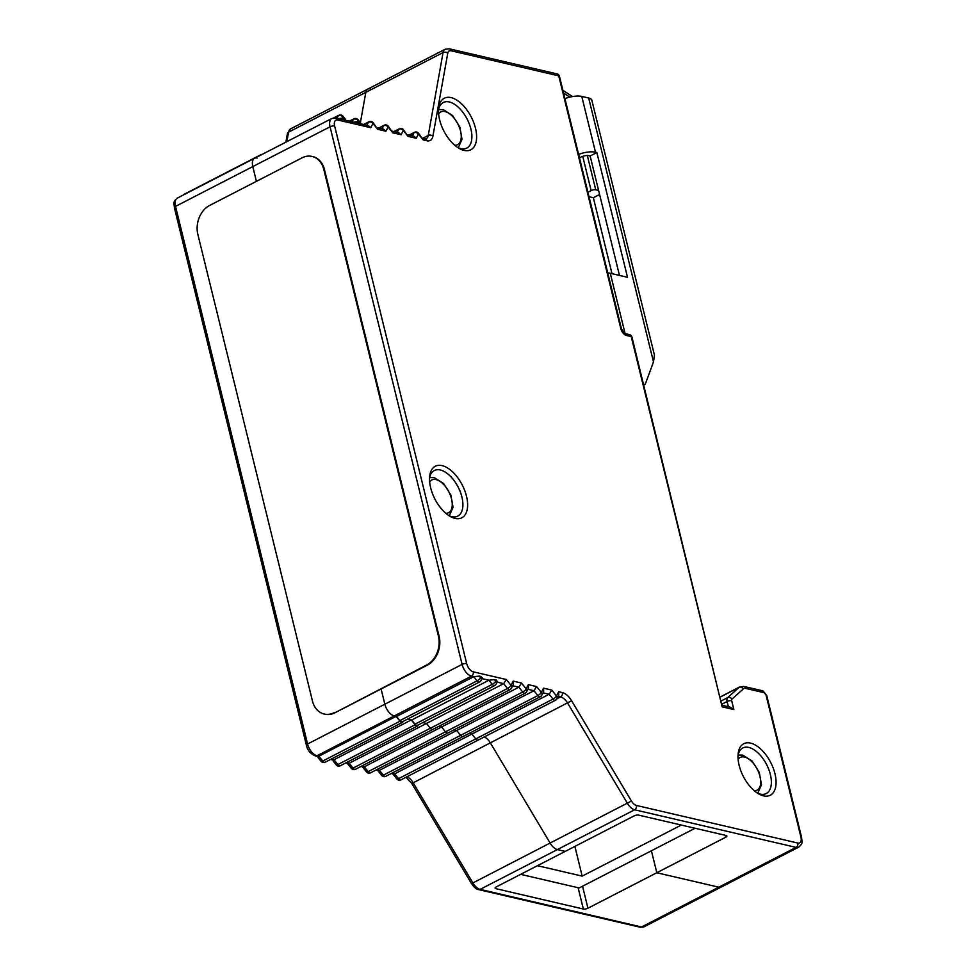 <?xml version="1.0" encoding="UTF-8"?>
<svg xmlns="http://www.w3.org/2000/svg" width="976" height="976" viewBox="0 0 976 976"><rect width="100%" height="100%" fill="white"/><g stroke="black" fill="none" stroke-linecap="round" stroke-linejoin="round"><path stroke-width="1.46" d="M651.407 850.755L656.811 872.751L718.812 887.184L656.811 872.751L651.407 850.755M722.399 705.343L730.39 707.21L733.879 709.564L731.695 700.707A2.233 1.183 -117.3 0 1 731.927 699.145L743.358 688.897A7.796 4.136 -117.3 0 1 745.652 688.397L764.159 692.716A2.233 1.183 -117.3 0 1 766.038 695.058L800.918 837.066A7.796 4.136 -117.3 0 1 797.831 843.044L636.401 805.444A3.343 2.586 103.1 0 1 634.632 809.787L557.369 849.584L565.189 851.401L496.32 886.879A3.343 1.159 166.2 0 0 495.149 888.16A3.343 1.159 166.2 0 0 495.869 888.66L583.367 909.034A3.343 1.159 166.2 0 0 587.942 908.217L725.668 837.274A3.343 1.159 166.2 0 0 726.852 835.993A3.343 1.159 166.2 0 0 726.12 835.493L638.633 815.119A3.343 1.159 166.2 0 0 634.046 815.936L565.189 851.401L557.369 849.584A11.139 5.917 -117.3 0 1 550.257 843.288L490.44 743.004A11.139 5.917 62.7 0 0 484.194 736.978A11.139 5.917 -117.3 0 1 490.44 743.004L550.257 843.288A11.139 5.917 62.7 0 0 557.369 849.584L480.119 889.38A3.343 2.586 103.1 0 1 478.606 889.6L640.049 927.2A3.343 2.586 -76.9 0 0 641.549 926.993L718.812 887.184A11.139 5.917 62.7 0 0 721.423 886.952A11.139 5.917 -117.3 0 1 718.812 887.184L796.062 847.388L634.632 809.787A11.139 5.917 -117.3 0 1 627.519 803.492L567.703 703.208A11.139 5.917 62.7 0 0 560.578 696.913L558.199 696.352M587.93 192.26L591.139 190.601A3.343 1.159 -13.8 0 1 595.726 189.795L598.605 190.466M589.028 196.713L593.347 197.713L612.001 273.683M593.347 197.713L599.606 194.492M722.167 706.844L631.948 337.098A3.343 1.159 166.2 0 0 631.228 336.598A3.343 2.586 -76.9 0 0 629.459 334.634L624.64 333.511A3.343 2.586 103.1 0 1 626.397 335.476L631.228 336.598L722.167 706.844L733.879 709.564M464.027 150.377A28.975 15.372 62.7 0 0 475.471 128.173A28.975 15.372 62.7 0 0 451.071 97.624A28.975 15.372 62.7 0 0 438.651 108.324A28.975 15.372 62.7 0 0 439.639 119.828A28.975 15.372 62.7 0 0 459.354 148.498A28.975 15.372 62.7 0 0 464.027 150.377M455.06 518.39A28.975 15.372 62.7 0 0 466.491 496.186A28.975 15.372 62.7 0 0 442.104 465.637A28.975 15.372 62.7 0 0 429.672 476.325A28.975 15.372 62.7 0 0 430.66 487.841A28.975 15.372 62.7 0 0 450.375 516.511A28.975 15.372 62.7 0 0 455.06 518.39M763.513 795.843A28.975 15.372 62.7 0 0 774.944 773.639A28.975 15.372 62.7 0 0 750.556 743.102A28.975 15.372 62.7 0 0 738.137 753.789A28.975 15.372 62.7 0 0 739.125 765.294A28.975 15.372 62.7 0 0 758.828 793.964A28.975 15.372 62.7 0 0 763.513 795.843M407.358 134.664L413.775 136.164L416.252 138.287L418.448 134.017L423.133 139.897L426.817 140.751A14.481 7.686 62.7 0 0 432.917 136.14L447.752 53.241A3.343 2.33 -169.9 0 0 443.067 52.558A11.139 5.917 -117.3 0 1 445.154 49.251L367.903 89.048A11.139 5.917 62.7 0 0 365.817 92.366L360.4 122.634L365.817 92.366A11.139 5.917 -117.3 0 1 367.903 89.048A11.139 5.917 -117.3 0 1 370.514 88.816M423.133 139.897L418.545 133.236A3.343 1 141.4 0 1 418.448 134.017A3.343 2.647 -152.8 0 0 413.934 132.821A3.343 1.769 -117.3 0 1 414.397 132.346A3.343 3.343 0 0 1 418.545 133.236M407.98 136.359L403.381 129.698A3.343 1 141.4 0 1 403.295 130.491L407.98 136.359L416.252 138.287M377.041 127.612L383.458 129.1L385.935 131.223L388.143 126.965L392.828 132.834L401.099 134.761L398.623 132.638L392.193 131.138M392.828 132.834L388.228 126.172A3.343 1 141.4 0 1 388.143 126.965A3.343 2.647 -152.8 0 0 383.629 125.77A3.343 1.769 -117.3 0 1 384.093 125.282A3.343 3.343 0 0 1 388.228 126.172M377.675 129.308L373.076 122.647A3.343 1 141.4 0 1 372.978 123.427L377.675 129.308L385.935 131.223M337.72 119.999L370.782 127.697L368.306 125.575L335.951 118.035A3.343 2.586 103.1 0 1 337.72 119.999A7.796 4.136 -117.3 0 0 334.634 125.977L466.687 663.595A7.796 4.136 -117.3 0 0 473.25 671.817L506.324 679.516L503.689 683.651L497.174 682.139M351.909 122.317L357.35 121.695L360.51 122.756L360.327 123.72M336.757 118.791L342.198 118.169L345.358 119.218L345.175 120.182M334.634 125.977A3.343 1.159 166.2 0 0 330.059 126.795L175.534 206.387L307.586 744.005L384.849 704.208L381.104 688.983L384.849 704.208A11.139 5.917 62.7 0 0 394.231 715.957A11.139 5.917 -117.3 0 1 384.849 704.208L462.099 664.4L330.059 126.795A11.139 5.917 -117.3 0 1 331.84 118.486L254.577 158.283A11.139 5.917 62.7 0 0 252.796 166.591L256.42 181.353L252.796 166.591A11.139 5.917 -117.3 0 1 254.577 158.283A11.139 5.917 -117.3 0 1 257.188 158.051M473.25 671.817A3.343 2.586 103.1 0 1 471.481 676.148L394.231 715.957L396.524 716.494L473.787 676.685L471.481 676.148A11.139 5.917 -117.3 0 1 462.099 664.4A3.343 1.159 -13.8 0 1 466.687 663.595M396.524 716.494L399.843 720.642A3.343 1.769 62.7 0 0 401.526 721.874A3.343 1.769 62.7 0 0 402.307 721.801L479.57 682.004A3.343 1.769 -117.3 0 1 478.789 682.078A3.343 1.769 -117.3 0 1 477.105 680.845L473.787 676.685L479.228 676.075L481.18 676.527L480.558 677.734L479.228 676.075M481.583 678.503L481.18 676.527M418.362 724.863L418.07 725.449A3.343 1.769 -117.3 0 1 417.606 725.924A3.343 1.769 -117.3 0 1 416.825 725.998A3.343 1.769 -117.3 0 1 415.154 724.765L411.286 719.922L407.614 719.068L411.689 720.02L488.939 680.223L482.022 678.613M411.689 720.02L415.007 724.168A3.343 1.769 62.7 0 0 416.679 725.4A3.343 1.769 62.7 0 0 417.472 725.339L494.722 685.53A3.343 1.769 -117.3 0 1 493.941 685.603A3.343 1.769 -117.3 0 1 492.258 684.371L488.939 680.223L494.381 679.601L496.333 680.052L495.71 681.26L494.381 679.601M496.735 682.041L496.333 680.052M345.65 763L349.176 763.256L426.439 723.46L422.767 722.606L426.439 723.46L430.306 728.291L426.439 723.46L503.689 683.651L507.557 688.495A3.343 1 -38.6 0 0 511.009 685.384L506.324 679.516M346.407 762.61L349.176 763.256L353.044 768.1A3.343 1.769 62.7 0 0 354.727 769.332A3.343 1.769 62.7 0 0 355.508 769.259A3.343 3.343 0 0 1 351.372 768.368A3.343 1 -38.6 0 0 353.044 768.1L430.306 728.291A3.343 1.769 62.7 0 0 431.978 729.523A3.343 1.769 62.7 0 0 432.771 729.462A3.343 1.769 -117.3 0 1 431.978 729.523A3.343 1.769 -117.3 0 1 430.306 728.291L507.557 688.495A3.343 1.769 -117.3 0 0 509.24 689.727A3.343 1.769 -117.3 0 0 510.021 689.654A3.343 3.343 0 0 0 511.461 688.214L513.327 684.603L513.205 681.114L521.477 683.041L518.854 687.189L512.729 685.762M360.815 766.526L364.341 766.782L441.591 726.986L438.822 726.339L441.591 726.986L445.459 731.829L441.591 726.986L518.854 687.189L522.721 692.033A3.343 1 -38.6 0 0 526.174 688.922L521.477 683.041M361.559 766.136L364.341 766.782L368.196 771.626A3.343 1.769 62.7 0 0 369.88 772.858A3.343 1.769 62.7 0 0 370.66 772.785A3.343 3.343 0 0 1 366.525 771.894A3.343 1 -38.6 0 0 368.196 771.626L445.459 731.829A3.343 1.769 62.7 0 0 447.142 733.061A3.343 1.769 62.7 0 0 447.923 732.988A3.343 1.769 -117.3 0 1 447.142 733.061A3.343 1.769 -117.3 0 1 445.459 731.829L522.721 692.033A3.343 1.769 -117.3 0 0 524.393 693.265A3.343 1.769 -117.3 0 0 525.186 693.192A3.343 3.343 0 0 0 526.625 691.752L528.48 688.129L528.37 684.652L536.629 686.579L534.006 690.715L527.882 689.288M375.967 770.052L379.493 770.308L456.744 730.512L453.974 729.865L456.744 730.512L460.611 735.355L456.744 730.512L534.006 690.715L537.874 695.559A3.343 1 -38.6 0 0 541.326 692.448L536.629 686.579M376.724 769.661L379.493 770.308L383.361 775.151A3.343 1.769 62.7 0 0 385.032 776.384A3.343 1.769 62.7 0 0 385.825 776.31A3.343 3.343 0 0 1 381.677 775.432A3.343 1 -38.6 0 0 383.361 775.151L460.611 735.355A3.343 1.769 62.7 0 0 462.295 736.587A3.343 1.769 62.7 0 0 463.075 736.514A3.343 1.769 -117.3 0 1 462.295 736.587A3.343 1.769 -117.3 0 1 460.611 735.355L537.874 695.559A3.343 1.769 -117.3 0 0 539.557 696.791A3.343 1.769 -117.3 0 0 540.338 696.718A3.343 3.343 0 0 0 541.778 695.278L543.644 691.667L543.522 688.178L551.794 690.105L549.159 694.241L543.046 692.826M391.12 773.59L394.646 773.846L471.908 734.05L469.127 733.403L471.908 734.05L475.776 738.881L471.908 734.05L549.159 694.241L553.026 699.084A3.343 1 -38.6 0 0 556.479 695.973L551.794 690.105M391.876 773.199L394.646 773.846L398.513 778.689A3.343 1.769 62.7 0 0 400.197 779.922A3.343 1.769 62.7 0 0 400.977 779.848A3.343 3.343 0 0 1 396.829 778.958A3.343 1 -38.6 0 0 398.513 778.689L475.776 738.881A3.343 1.769 62.7 0 0 477.447 740.113A3.343 1.769 62.7 0 0 478.228 740.052A3.343 1.769 -117.3 0 1 477.447 740.113A3.343 1.769 -117.3 0 1 475.776 738.881L553.026 699.084A3.343 1.769 -117.3 0 0 554.71 700.317A3.343 1.769 -117.3 0 0 555.49 700.243A3.343 3.343 0 0 0 556.93 698.804L558.797 695.193L558.675 691.716L562.359 692.57A14.481 7.686 62.7 0 1 571.607 700.756L413.19 782.801L473.006 883.085A11.139 5.917 62.7 0 0 480.119 889.38L641.549 926.993A11.139 5.917 62.7 0 0 644.16 926.749L798.673 847.156A11.139 5.917 -117.3 0 1 796.062 847.388A3.343 2.586 -76.9 0 0 797.831 843.044M457.939 147.644A25.632 13.603 62.7 0 0 460.77 148.633A25.632 13.603 62.7 0 0 466.772 148.084A25.632 13.603 62.7 0 0 470.883 128.991A25.632 13.603 62.7 0 0 449.302 101.968A25.632 13.603 62.7 0 0 443.299 102.517A25.632 13.603 62.7 0 0 438.529 109.959M448.96 515.645A25.632 13.603 62.7 0 0 451.79 516.646A25.632 13.603 62.7 0 0 457.793 516.097A25.632 13.603 62.7 0 0 461.904 497.004A25.632 13.603 62.7 0 0 440.322 469.981A25.632 13.603 62.7 0 0 434.32 470.53A25.632 13.603 62.7 0 0 429.55 477.972M757.425 793.11A25.632 13.603 62.7 0 0 760.243 794.098A25.632 13.603 62.7 0 0 766.245 793.549A25.632 13.603 62.7 0 0 770.357 774.456A25.632 13.603 62.7 0 0 748.787 747.433A25.632 13.603 62.7 0 0 742.773 747.982A25.632 13.603 62.7 0 0 738.015 755.436M478.691 739.564A3.343 1.769 -117.3 0 1 478.228 740.052L555.49 700.243A3.343 1.769 -117.3 0 0 555.954 699.768M463.539 736.038A3.343 1.769 -117.3 0 1 463.075 736.514L540.338 696.718A3.343 1.769 -117.3 0 0 540.789 696.242M448.387 732.512A3.343 1.769 -117.3 0 1 447.923 732.988L525.186 693.192A3.343 1.769 -117.3 0 0 525.637 692.704M433.222 728.974A3.343 1.769 -117.3 0 1 432.771 729.462L510.021 689.654A3.343 1.769 -117.3 0 0 510.485 689.178M403.21 721.337L402.917 721.923A3.343 1.769 -117.3 0 1 402.454 722.399A3.343 1.769 -117.3 0 1 401.673 722.472A3.343 1.769 -117.3 0 1 399.989 721.24L396.122 716.396L318.871 756.193L318.164 757.693M254.577 158.283L177.327 198.091A11.139 5.917 62.7 0 0 175.534 206.387A3.343 1.159 166.2 0 0 174.362 207.668L306.415 745.286A3.343 1.159 -13.8 0 1 307.586 744.005A11.139 5.917 62.7 0 0 316.968 755.753L394.231 715.957L396.122 716.396M260.86 155.05L260.909 154.977A3.343 1.769 -117.3 0 1 261.361 154.489A3.343 1.769 -117.3 0 1 262.105 154.415M411.286 719.922L334.024 759.718L333.316 761.219M695.071 828.27L579.158 887.977L520.647 874.35M681.297 825.049L582.184 876.119L537.447 865.7M574.888 846.412L582.184 876.119M572.497 96.551L562.896 90.341M563.567 93.049L569.825 97.1M564.933 98.613A14.481 5.051 166.2 0 1 581.781 96.417L588.674 98.015A14.481 5.051 166.2 0 1 591.822 100.186L654.445 355.142L653.493 361.925L645.319 384.044A2.233 1.183 -117.3 0 1 644.965 384.471A2.233 1.183 -117.3 0 1 644.441 384.52A2.233 1.183 -117.3 0 1 643.428 383.836M619.479 275.427L590.138 155.989L588.772 155.672A5.575 1.94 166.2 0 0 581.123 157.026L579.488 157.868M578.634 154.403A14.481 5.051 -13.8 0 1 595.482 152.207L596.861 152.524L627.507 277.294L610.281 273.28A14.481 5.051 166.2 0 0 607.755 272.938M596.861 152.524L590.138 155.989M754.277 790.743A18.385 9.76 -117.3 0 0 759.694 775.298A18.385 9.76 -117.3 0 0 744.542 757.059L744.529 757.059A18.385 9.76 -117.3 0 0 738.112 759.365M429.66 481.912A18.385 9.76 -117.3 0 1 436.065 479.606L436.065 479.606A18.385 9.76 -117.3 0 1 451.241 497.833A18.385 9.76 -117.3 0 1 445.812 513.278M324.544 714.115A22.289 17.226 -76.9 0 0 324.886 714.2A22.289 17.226 -76.9 0 0 334.927 712.785L427.293 665.193A22.289 17.226 -76.9 0 0 439.102 636.254L324.496 169.653A22.289 17.226 -76.9 0 0 312.759 156.587A22.289 17.226 -76.9 0 0 312.418 156.514M334.231 712.614A22.289 17.226 103.1 0 1 324.191 714.042A22.289 17.226 103.1 0 1 312.454 700.988L197.847 234.374A22.289 17.226 103.1 0 1 209.657 205.436L302.035 157.856A22.289 17.226 103.1 0 1 312.064 156.428A22.289 17.226 103.1 0 1 323.812 169.482L438.419 636.096A22.289 17.226 103.1 0 1 426.61 665.034L334.927 712.785M591.139 190.601L582.733 156.343M587.308 155.526L595.726 189.795M636.401 805.444A7.796 4.136 -117.3 0 1 631.423 801.04L571.607 700.756M558.675 691.716L556.479 695.973A3.343 2.647 27.2 0 1 556.93 698.804M543.522 688.178L541.326 692.448A3.343 2.647 27.2 0 1 541.778 695.278M528.37 684.652L526.174 688.922A3.343 2.647 27.2 0 1 526.625 691.752M513.205 681.114L511.009 685.384A3.343 2.647 27.2 0 1 511.461 688.214M370.782 127.697L372.978 123.427A3.343 2.647 -152.8 0 0 368.477 122.232A3.343 1.769 -117.3 0 1 368.928 121.756A3.343 3.343 0 0 1 373.076 122.647M401.099 134.761L403.295 130.491A3.343 2.647 -152.8 0 0 398.781 129.296A3.343 1.769 -117.3 0 1 399.245 128.82A3.343 3.343 0 0 1 403.381 129.698M447.752 53.241A7.796 4.136 -117.3 0 1 451.034 50.764L558.736 75.847A3.343 2.586 -76.9 0 0 556.979 73.883L449.277 48.8A3.343 2.586 103.1 0 1 451.034 50.764M626.397 335.476A6.686 3.55 62.7 0 1 620.773 328.424L558.736 75.847A3.343 1.159 166.2 0 1 559.455 76.348A3.343 3.343 0 0 0 556.979 73.883M422.791 138.263L428.244 135.457L443.067 52.558L288.554 132.163L286.859 141.666M426.817 140.751A3.343 2.586 -76.9 0 0 425.06 138.787L426.158 138.763A11.139 5.917 62.7 0 0 428.244 135.457A3.343 2.33 10.1 0 1 432.917 136.14M412.384 135.847L413.934 132.821L409.42 135.152M397.232 132.309L398.781 129.296L394.267 131.626M382.08 128.783L383.629 125.77L379.115 128.088M366.915 125.245L368.477 122.232L363.963 124.562M357.35 121.695L357.972 120.487A3.343 2.647 -152.8 0 0 353.458 119.304L349.701 121.244M352.165 121.817L353.458 119.304A3.343 1.769 -117.3 0 1 353.922 118.816L349.371 121.158M345.248 119.109L342.905 116.168A3.343 1 141.4 0 1 342.82 116.961L344.15 118.621M342.198 118.169L342.82 116.961A3.343 2.647 -152.8 0 0 338.306 115.766L334.231 117.864M337.013 118.279L338.306 115.766A3.343 1.769 -117.3 0 1 338.77 115.29L333.658 117.913M399.843 720.642L477.105 680.845A3.343 1 -38.6 0 0 480.558 677.734A3.343 2.647 27.2 0 1 481.009 680.565L482.437 677.783M415.007 724.168L492.258 684.371A3.343 1 -38.6 0 0 495.71 681.26A3.343 2.647 27.2 0 1 496.162 684.091L497.601 681.309M556.942 698.779L560.578 696.913A3.343 2.586 -76.9 0 0 562.359 692.57M406.931 776.774A11.139 5.917 -117.3 0 1 413.19 782.801L411.701 783.362L471.518 883.646L631.423 801.04M800.918 837.066A3.343 1.159 -13.8 0 1 801.638 837.567L766.758 695.559A3.343 1.159 166.2 0 0 766.038 695.058M764.159 692.716A3.343 2.586 -76.9 0 0 762.427 690.764M766.758 695.559L762.39 690.752L743.895 686.445A3.343 2.586 103.1 0 1 745.652 688.397M743.358 688.897A3.343 2.806 -131.9 0 0 739.1 687.36A11.139 5.917 -117.3 0 1 739.771 686.897L743.895 686.445M731.695 700.707A3.343 1.159 166.2 0 0 727.12 701.524A5.575 2.952 -117.3 0 1 727.669 697.608L739.1 687.36L720.361 697.01M721.313 700.89L727.669 697.608A3.343 2.806 48.1 0 1 731.927 699.145M728.389 706.746L727.12 701.524L722.094 704.111M725.668 837.274L725.18 835.273M480.021 681.529A3.343 1.769 -117.3 0 1 479.57 682.004A3.343 3.343 0 0 0 481.009 680.565M495.186 685.054A3.343 1.769 -117.3 0 1 494.722 685.53A3.343 3.343 0 0 0 496.162 684.091M360.412 122.634L358.07 119.706A3.343 1 141.4 0 1 357.972 120.487L359.302 122.159M620.773 328.424A3.343 1.159 -13.8 0 1 621.505 328.924L559.455 76.348M306.415 745.286C307.428 750.215 310.441 753.777 315.468 755.961A3.343 2.586 103.1 0 0 316.968 755.753L318.871 756.193L322.739 761.036L399.989 721.24M331.254 759.072L334.024 759.718L337.891 764.562L415.154 724.765M318.066 757.571L321.055 761.304A3.343 1 -38.6 0 0 322.739 761.036A3.343 1.769 62.7 0 0 324.41 762.268A3.343 1.769 62.7 0 0 325.203 762.195L402.454 722.399M287.42 133.553L290.641 128.844A11.139 5.917 62.7 0 0 288.554 132.163A3.343 2.33 -169.9 0 0 287.42 133.553L285.883 142.167M582.55 886.232L587.942 908.217M583.367 909.034L578.134 887.733M495.564 887.379L495.869 888.66M260.909 154.977L183.61 194.846M183.061 195.127A3.343 3.343 0 0 1 184.11 194.297A3.343 1.769 62.7 0 0 183.647 194.773A3.343 2.647 -152.8 0 0 183.232 195.041M333.231 761.097L336.208 764.842A3.343 1 -38.6 0 0 337.891 764.562A3.343 1.769 62.7 0 0 339.575 765.794A3.343 1.769 62.7 0 0 340.356 765.721L417.606 725.924M653.493 361.925L588.674 98.015M581.781 96.417L595.482 152.207M610.281 273.28L625.104 333.621M438.639 113.899A18.385 9.76 -117.3 0 1 445.044 111.593L445.044 111.593A18.385 9.76 -117.3 0 1 460.221 129.82A18.385 9.76 -117.3 0 1 454.792 145.265M324.496 169.653L323.812 169.482M438.419 636.096L439.102 636.254M427.293 665.193L426.61 665.034M631.948 337.098A3.343 3.343 0 0 0 629.459 334.634M449.277 48.8L445.154 49.251M422.51 138.202L425.06 138.787M409.103 135.078L414.397 132.346M393.938 131.54L399.245 128.82M378.786 128.015L384.093 125.282M363.633 124.489L368.928 121.756M331.84 118.486L335.951 118.035M798.673 847.156C803.76 842.874 801.65 841.605 801.638 837.567M720.325 696.913L739.771 686.897M358.07 119.706A3.343 3.343 0 0 0 353.922 118.816M342.905 116.168A3.343 3.343 0 0 0 338.77 115.29M621.505 328.924L624.64 333.511M640.049 927.2L644.16 926.749M471.518 883.646C474.287 887.538 476.642 889.526 478.606 889.6M405.955 777.274L411.701 783.362M400.977 779.848L478.228 740.052M396.829 778.958L392.864 773.992M385.825 776.31L463.075 736.514M381.677 775.432L377.712 770.467M370.66 772.785L447.923 732.988M366.525 771.894L362.56 766.929M355.508 769.259L432.771 729.462M351.372 768.368L347.395 763.403M315.468 755.961L318.237 756.607M330.498 759.462L333.402 760.145M177.327 198.091C172.24 202.361 174.35 203.63 174.362 207.668M367.903 89.048L290.641 128.844M184.11 194.297L261.361 154.489M321.055 761.304A3.343 3.343 0 0 0 325.203 762.195M336.208 764.842A3.343 3.343 0 0 0 340.356 765.721M644.965 384.471L643.745 385.105M757.766 793.268L761.487 784.741L759.279 772.431L752.093 761.012L742.76 755.107L738.088 755.058M458.281 147.791L462.014 139.275L459.806 126.965L452.608 115.546L443.287 109.629L438.602 109.593M449.302 515.804L453.035 507.288L450.827 494.978L443.629 483.547L434.308 477.642L429.623 477.606M324.191 714.042L324.886 714.2M312.064 156.428L312.759 156.587"/></g></svg>
